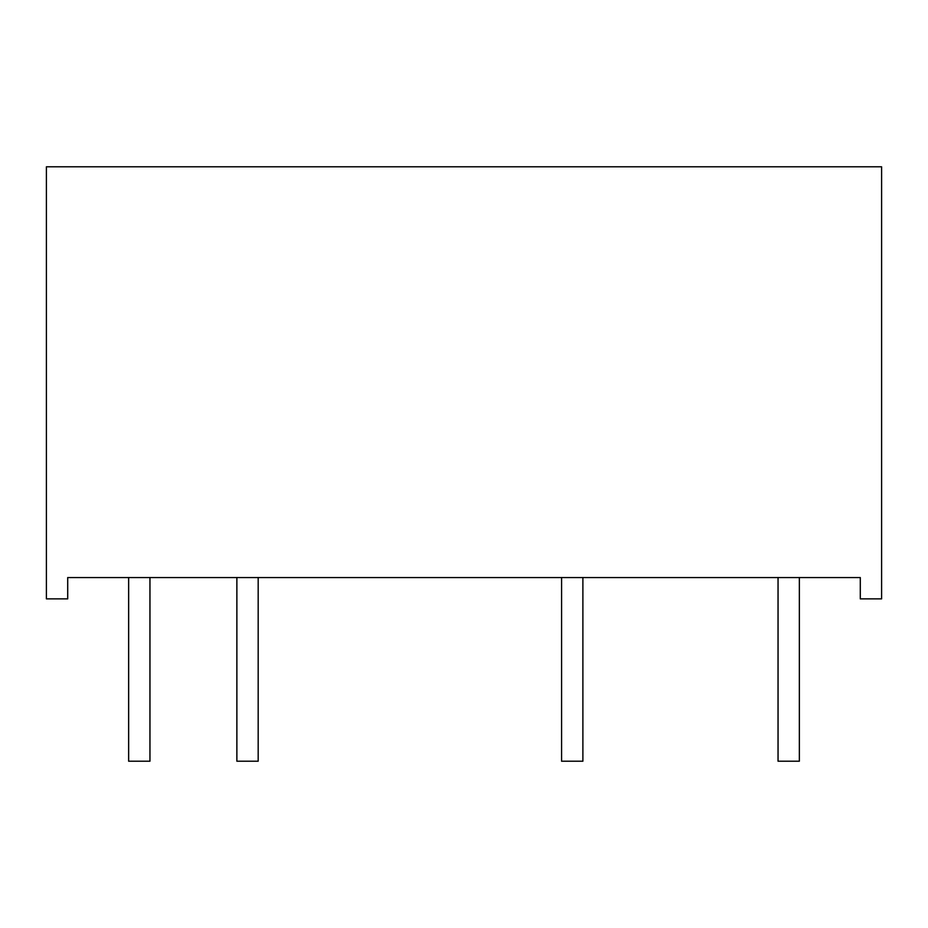 <?xml version="1.0" encoding="UTF-8"?>
<svg xmlns="http://www.w3.org/2000/svg" width="928" height="928" viewBox="0 0 928 928"><rect width="100%" height="100%" fill="white"/><g stroke="black" fill="none" stroke-linecap="round" stroke-linejoin="round"><path stroke-width="1.39" d="M799.356 577.564L799.356 761.215L778.047 761.215L778.047 577.564L799.356 577.564M149.953 577.564L149.953 761.215L128.644 761.215L128.644 577.564L149.953 577.564M258.181 577.564L258.181 761.215L236.872 761.215L236.872 577.564L258.181 577.564M582.888 577.564L582.888 761.215L561.579 761.215L561.579 577.564L582.888 577.564M46.4 577.564L46.4 166.785L881.6 166.785L881.6 598.873L860.291 598.873L860.291 577.564L67.709 577.564L67.709 598.873L46.4 598.873L46.4 577.564"/></g></svg>
